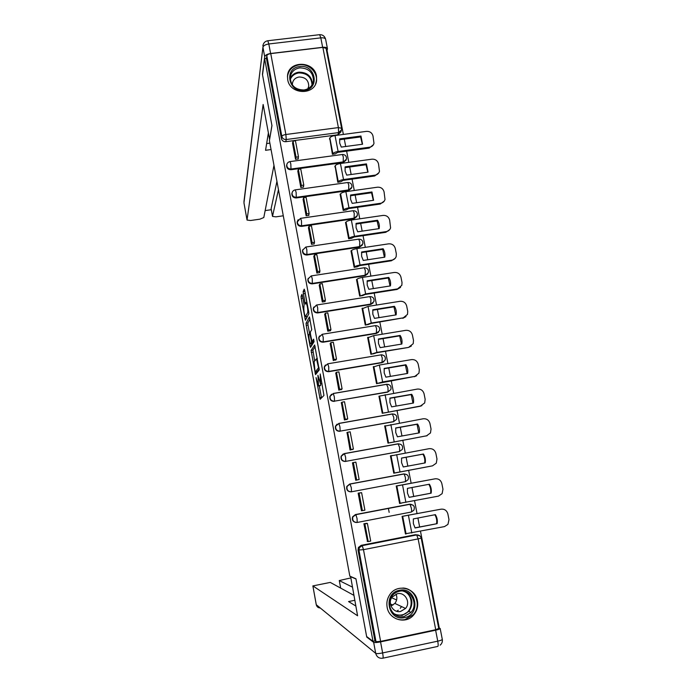 <?xml version="1.0" encoding="UTF-8"?>
<svg xmlns="http://www.w3.org/2000/svg" width="693" height="693" viewBox="0 0 693 693"><rect width="100%" height="100%" fill="white"/><g stroke="black" fill="none" stroke-linecap="round" stroke-linejoin="round"><path stroke-width="1.04" d="M316.051 377.581L320.14 399.289L323.952 395.452L320.227 373.969L320.478 383.801L317.914 375.268L318.555 385.984L316.051 377.581M342.221 154.504L342.42 154.478C345.331 154.626 346.673 156.176 346.465 159.121L343.494 161.85L291.19 169.014C288.349 168.988 286.867 167.602 286.755 164.865L286.581 165.592C286.703 168.321 288.175 169.698 291.017 169.724L343.208 162.569L346.128 160.057M292.048 192.949L291.848 193.745C291.935 196.526 293.416 197.929 296.283 197.955L348.631 190.549L351.498 188.175M297.392 221.223L297.141 222.106C297.202 224.939 298.683 226.36 301.594 226.386L354.08 218.719L356.886 216.519M302.798 249.671L302.486 250.667C302.503 253.551 303.993 254.998 306.938 255.024L359.572 247.098L362.3 245.088M308.272 278.283L307.865 279.426C307.848 282.363 309.338 283.844 312.326 283.861L365.107 275.684L367.714 273.882M313.842 307.051L313.288 308.394C313.227 311.391 314.709 312.898 317.758 312.924L370.686 304.478L373.129 302.919M319.542 335.958L318.754 337.56C318.633 340.627 320.123 342.169 323.224 342.195L376.299 333.48L378.543 332.19M325.424 365.003L324.263 366.935C324.081 370.071 325.571 371.647 328.725 371.682L381.956 362.699L383.922 361.694M387.127 607.207C388.972 619.811 405.985 624.67 413.747 614.864C417.073 610.819 418.295 606.176 417.42 600.944C415.454 587.69 397.011 583.411 389.821 594.603C387.248 598.414 386.347 602.615 387.127 607.207M397.028 615.722L397.47 615.635M287.69 79.634C289.821 94.95 315.298 95.582 316.606 80.44L316.484 76.083C314.293 60.594 288.357 60.282 287.517 75.823L287.69 79.634M302.443 295.712L301.949 294.36L301.091 296.327L301.238 298.432L305.431 320.244L308.801 313.816L308.654 311.651L304.729 290.514L304.218 289.146L303.136 291.632L304.937 302.694L305.362 304.097L306.228 302.876C307.432 305.951 307.935 309.139 307.761 312.448L305.388 316.753C304.227 313.756 303.725 310.637 303.88 307.389L304.08 304.539L302.443 295.712M373.007 641.337L366.632 636.495L355.942 578.785L349.835 576.169L269.412 140.644L271.959 125.65L262.534 74.827L264.622 58.61L373.007 641.337L374.956 640.921L376.004 641.709L358.974 550.294L359.338 547.678L362.11 545.538L416.536 534.849L420.062 536.001M311.096 350.407L315.506 374.636L319.23 369.993L314.665 344.967L311.096 350.407L312.889 350.112L314.657 360.975M311.599 345.634L310.022 345.894L306.219 325.346L306.072 323.276L309.381 316.961M313.851 341.311L312.015 341.606L310.473 334.182L310.334 332.077L311.737 329.634L309.476 316.944M312.101 341.597L313.582 339.18M310.022 345.894L310.525 347.349L314.059 341.71L313.643 339.18M341.233 130.821L340.8 132.051L337.837 134.797L285.785 141.701L286.244 139.527C283.948 139.614 282.475 138.574 281.843 136.426L266.814 55.761C267.177 54.695 268.486 53.976 270.755 53.604L322.86 47.393L326.082 48.354L341.606 128.274L338.401 127.59L322.86 47.393M438.565 627.468L439.154 627.347L420.495 531.306M419.646 526.94L417.914 518.035M417.073 513.712L414.544 500.684M413.712 496.431L411.98 487.508M411.166 483.298L408.636 470.304M407.83 466.12L406.107 457.259M405.284 453.057L402.789 440.22M401.966 435.984L400.277 427.269M399.454 423.016L396.994 410.351M396.153 406.072L394.49 397.496M393.659 393.2L391.224 380.708M390.384 376.377L388.747 367.948M387.907 363.6L385.507 351.273M384.658 346.907L383.047 338.608M382.198 334.217L379.833 322.063M378.976 317.645L377.39 309.485M376.524 305.05L374.194 293.061M373.328 288.6L371.769 280.57M370.902 276.1L368.607 264.267M367.732 259.762L366.199 251.871M365.315 247.349L363.045 235.681M362.162 231.141L360.655 223.38M359.771 218.815L357.536 207.302M356.644 202.72L355.162 195.088M354.27 190.488L352.061 179.132M351.16 174.506L349.705 167.004M348.804 162.361L346.621 151.152M345.72 146.492L344.282 139.111M343.373 134.433L327.183 51.126L326.628 51.187M264.622 58.61L266.459 58.394L266.814 55.761M361.157 545.348L415.254 534.727L416.71 534.935L362.24 545.642L361.157 545.348L358.394 547.479L359.338 547.678L362.24 545.642L363.478 549.662L380.622 641.389L376.004 641.709M438.669 628.447L435.732 629.72L380.622 641.389M404.937 515.913L402.07 516.372L405.466 534L406.202 533.853M366.805 523.38L363.894 523.743L367.489 541.441M361.044 492.732L358.151 493.156L361.46 510.776L362.049 510.663M399.081 485.55L396.223 485.984L399.592 503.49L401.516 503.118M353.075 462.681L352.46 462.794L355.743 480.284L358.584 479.634M392.481 455.448L390.419 455.829L393.763 473.198L396.578 472.574M347.072 432.614L350.06 450.017L352.884 449.307M385.403 425.762L384.667 425.9L387.985 443.139L390.791 442.532M341.363 402.72L344.43 419.975L347.228 419.213M384.788 412.846L420.149 406.263L424.696 402.945L425.156 399.298L424.064 393.797C423.042 390.402 420.807 388.834 417.342 389.076L378.95 396.179L382.241 413.297L385.039 412.707M335.75 373.033L338.834 390.159L341.614 389.336M373.804 366.597L373.267 366.692L376.542 383.679L379.331 383.099M330.197 343.572L333.29 360.559L336.044 359.676M368.13 337.326L367.636 337.413L370.885 354.279L373.666 353.716M324.696 314.319L327.772 331.185L330.604 330.726L330.509 330.24M362.517 308.264L362.041 308.342L365.263 325.086L368.044 324.541M319.239 285.273L322.306 302.018L325.121 301.568L325.017 301.022M356.947 279.418L356.497 279.487L359.693 296.11L362.456 295.573M313.816 256.445L316.874 273.059L319.681 272.635L319.568 272.011M351.429 250.771L350.979 250.84L354.158 267.342L356.921 266.822M308.446 227.824L311.486 244.317L314.284 243.901L314.154 243.208M345.946 222.332L345.504 222.401L348.657 238.782L351.412 238.279M303.11 199.411L306.133 215.783L308.922 215.384L308.783 214.622M340.506 194.101L340.072 194.161L343.208 210.429L345.954 209.936M297.808 171.197L300.814 187.457L303.603 187.067L303.447 186.244M335.1 166.069L337.786 182.276L340.523 181.8M292.55 143.191L295.539 159.329L298.319 158.948L298.155 158.065M329.738 138.236L332.406 154.331L335.143 153.863M331.557 394.222L329.825 396.509L333.298 393.529L386.815 384.312C390.228 384.537 391.571 386.296 390.852 389.579L387.647 392.125L334.546 401.143C331.315 401.108 329.833 399.48 330.085 396.257L333.298 393.529L334.329 396.864L334.546 401.143L388.037 391.866L388.002 387.586L386.564 384.286L333.229 393.477M337.067 424.142L335.429 426.299L338.886 423.484L392.541 413.981C396.049 414.241 397.384 416.043 396.552 419.386L393.39 421.768L340.15 431.133C336.841 431.089 335.36 429.409 335.707 426.108L338.886 423.484L339.951 426.94L340.15 431.133L393.789 421.578L393.771 417.377L392.307 413.938L338.782 423.414M343.33 453.915L341.077 456.28L344.508 453.655L398.31 443.866C401.923 444.161 403.248 446.015 402.286 449.436L399.177 451.637L345.79 461.347C342.403 461.287 340.93 459.554 341.372 456.159L344.508 453.655L345.608 457.241L345.79 461.347L399.584 451.507L399.592 447.392L398.094 443.806L344.378 453.577M356.107 522.513C352.98 521.907 351.801 520.027 352.564 516.874L355.405 514.57L409.355 504.244L413.115 505.188M388.383 508.324L389.154 512.37M329.825 396.509C329.565 399.722 331.055 401.351 334.277 401.386M335.429 426.299C335.083 429.591 336.564 431.263 339.865 431.315M341.077 456.28C340.644 459.676 342.108 461.399 345.495 461.46M398.12 443.91L397.687 443.962M349.705 484.026L346.795 486.477C346.231 489.968 347.687 491.753 351.16 491.839M410.949 504.287L409.355 504.244M266.459 58.394L281.401 138.617C282.034 140.757 283.489 141.788 285.785 141.701M374.956 640.921L358.038 550.069L358.394 547.479M417.307 534.901L415.254 534.727M410.256 590.341L410.68 590.843M320.201 385.706L318.555 385.984M320.868 383.731L320.365 385.68M319.265 385.862L321.509 397.912M315.15 346.639L312.889 350.112M316.64 371.682L316.883 372.981M314.977 370.842L315.341 371.898L318.529 367.749L316.484 358.783L314.076 361.789L314.977 370.842M317.099 371.604L315.341 371.898M319.239 368.893L317.134 371.595M311.763 345.374L311.478 343.815M309.554 333.446L308.004 325.06L306.219 325.346M310.014 318.953L307.865 322.99L308.004 325.06M308.922 334.554C308.749 337.725 309.251 340.861 310.447 343.953L311.452 342.663L311.313 340.575L309.78 333.194L308.922 334.554M312.266 343.685L310.655 343.945M313.288 341.406L312.456 343.65M307.181 316.467L305.604 316.718M308.844 313.626L307.406 316.432M304.92 291.528L306.834 302.78M306.436 316.588L306.687 317.948M413.366 523.605L415.09 527.971L437.144 523.665C437.664 520.434 437.075 517.428 435.377 514.648L413.331 518.918L413.366 523.605M404.426 515.913L441.051 509.182L402.079 516.389M365.999 523.336L367.385 523.414L364.873 523.899L368.191 541.562L367.203 541.398M364.873 523.899L363.912 523.839M367.385 523.414L370.703 541.068L368.191 541.562M441.051 509.182C444.551 508.87 446.82 510.464 447.869 513.946L448.986 519.62L447.947 524.393L444.49 526.602L405.422 533.792M415.012 527.849L437.144 523.665M434.857 514.743C436.503 517.506 437.075 520.469 436.564 523.639M350.615 576.507L357.588 615.782L312.889 585.906L316.277 604.72L375.701 653.352L373.657 642.35L366.744 637.075L355.977 578.984L350.337 576.559M352.278 587.04L339.293 580.595L340.67 588.106L339.293 580.595M396.604 599.956L391.666 597.747M350.597 577.971L339.258 580.561M435.628 630.206L380.561 641.874L382.631 652.936L437.751 641.164L435.628 630.206C438.556 629.556 440.072 628.967 440.168 628.464L438.591 627.615M353.802 595.287L330.258 582.415L312.889 585.906M354.729 600.303L348.553 601.567L355.778 605.985M367.264 636.971L366.744 637.075M373.657 642.35C374.627 642.74 376.923 642.584 380.561 641.874M392.914 605.136L390.419 603.924M270.591 53.5L322.643 47.306L320.816 37.864L268.815 43.98L270.591 53.5C267.195 54.063 265.228 55.137 264.7 56.731L262.439 74.316L271.925 125.476L269.638 139.31M269.577 139.319L263.141 104.478L247.037 220.053L250.571 220.504L259.91 219.161L263.799 217.533L273.969 165.35M268.39 132.9L265.549 150.294L271.05 149.558M271.171 208.896L272.522 216.415L275.944 216.848L283.281 215.792M265.15 210.594L271.292 209.719M272.522 216.277L278.465 189.674M322.643 47.306C325.441 47.063 327.053 47.54 327.468 48.735L326.94 51.152M271.128 208.645L276.931 181.393M266.649 143.564L269.872 143.139M404.591 617.576C387.846 621.742 382.467 593.069 399.402 590.323C416.034 586.226 421.526 614.691 404.591 617.576M399.402 591.25C396.327 591.926 393.823 593.563 391.9 596.162C384.979 604.894 393.633 619.204 404.201 616.458L411.036 612.361C418.944 603.872 410.412 588.426 399.402 591.25M397.314 593.719L392.117 597.08C387.153 603.187 393.217 613.348 400.675 611.408L405.544 608.454C411.001 602.468 404.998 591.753 397.314 593.719M391.259 615.375C395.175 619.126 399.74 620.538 404.981 619.603L413.349 614.63C422.02 605.413 415.159 588.192 402.815 588.036M396.717 611.269L398.267 610.212M400.259 608.307L401.559 606.583M396.032 594.092C397.427 597.444 397.037 600.554 394.863 603.421L390.982 606.029M304.253 90.471C288.323 93.044 283.61 67.923 299.705 66.58C315.523 64.059 320.339 89.016 304.253 90.471M299.783 67.879C294.317 68.876 291.129 71.994 290.228 77.244C290.662 85.577 295.253 89.821 303.993 89.977C309.312 89.007 312.474 85.993 313.479 80.934C313.245 72.462 308.68 68.113 299.783 67.879M307.848 88.799L308.749 86.14C308.567 80.197 305.353 77.157 299.125 77.001C295.296 77.703 293.061 79.886 292.411 83.558L292.394 84.988M315.618 83.879L316.346 81.064C317.879 72.245 308.636 63.41 299.367 64.821C292.559 66.052 288.6 69.941 287.491 76.49L287.456 76.923M407.441 493.018L409.156 497.357L431.15 493.165C431.67 489.968 431.089 486.988 429.391 484.216L407.415 488.374L407.441 493.018M396.483 485.94L435.057 478.82L396.24 486.07M358.567 493.078L361.607 492.654L359.104 493.121L362.387 510.654L361.443 510.672M359.104 493.121L358.177 493.251M361.607 492.654L364.899 510.169L362.387 510.654M435.057 478.82C438.548 478.525 440.809 480.11 441.848 483.575L442.966 489.206L442.117 493.659L438.47 496.119L399.566 503.343M409.121 497.305L431.15 493.165M428.846 484.32C430.518 487.075 431.098 490.046 430.587 493.217M401.568 462.664L403.265 466.969L425.207 462.898C425.727 459.728 425.147 456.774 423.458 454.019L401.542 458.047L401.568 462.664M393.763 473.198L432.493 465.852L393.745 473.12M355.795 480.266L359.13 479.513L355.864 462.118L353.369 462.577L356.635 479.972L355.726 480.18M353.369 462.577L352.477 462.889M359.13 479.513L356.635 479.972M432.493 465.852L436.295 463.175L436.98 459.017L435.88 453.43C434.84 449.991 432.588 448.406 429.106 448.683L390.454 455.977M401.533 458.108L422.912 454.166C424.584 456.904 425.164 459.849 424.653 463.002M422.912 454.166L423.458 454.019M395.729 432.527L397.427 436.807L419.3 432.856C419.819 429.712 419.248 426.775 417.567 424.038L395.712 427.953L395.729 432.527M390.306 442.714L426.567 435.81L387.976 443.113M352.139 449.636L353.413 449.081L350.164 431.817L347.678 432.259L350.918 449.532L350.043 449.922M347.678 432.259L346.829 432.753M353.413 449.081L350.918 449.532M426.567 435.81L430.483 432.934L431.046 429.045L429.946 423.501C428.924 420.088 426.671 418.511 423.206 418.771L384.702 426.1M395.686 428.092L417.039 424.263L418.78 432.943M427.157 435.672L426.013 436.01M417.039 424.263L417.567 424.038M389.942 402.616L391.623 406.869L413.435 403.031C413.964 399.922 413.392 397.002 411.72 394.282L389.925 398.085L389.942 402.616M346.682 419.577L347.73 418.875L344.516 401.741L342.03 402.174L345.244 419.308L344.412 419.88M342.03 402.174L341.216 402.841M347.73 418.875L345.244 419.308M420.686 405.994L382.345 413.279M382.805 413.019L379.539 396.075L378.993 396.448M389.882 398.302L411.209 394.577L412.95 403.118M421.933 405.613L420.149 406.263M411.209 394.577L411.72 394.282M384.191 372.929L385.871 377.157L407.623 373.432C408.142 370.348 407.579 367.446 405.916 364.743L384.182 368.433L384.191 372.929M379.166 383.229L414.838 376.394L382.631 381.93L376.732 383.645M341.155 389.761L342.099 388.894L338.903 371.89L336.426 372.306L339.622 389.319L338.816 390.064M336.426 372.306L335.646 373.155M342.099 388.894L339.622 389.319M414.838 376.394L418.936 373.189L419.308 369.767L418.226 364.31C417.212 360.94 414.977 359.372 411.529 359.606L379.366 365.046L373.336 367.013M384.121 368.728L405.414 365.116L407.163 373.51M416.666 375.736L414.319 376.732M405.414 365.116L405.916 364.743M378.482 343.459L380.154 347.652L401.845 344.04C402.373 340.982 401.801 338.106 400.147 335.421L378.473 338.998L378.482 343.459M373.544 353.828L376.49 352.78L408.541 347.427L376.923 352.382L371.119 354.236M335.629 360.169L336.503 359.13L333.333 342.255L330.864 342.654L334.035 359.546L333.264 360.464M330.864 342.654L330.119 343.676M336.503 359.13L334.035 359.546M409.043 347.011L413.201 343.676L413.496 340.462L412.422 335.031C411.417 331.687 409.191 330.128 405.751 330.344L373.683 335.62L367.714 337.786M378.413 339.371L399.67 335.862L401.42 344.118M411.347 346.05L408.541 347.427M399.67 335.862L400.147 335.421M372.817 314.206L374.48 318.373L396.11 314.873C396.639 311.841 396.075 308.983 394.43 306.315L372.817 309.78L372.817 314.206M367.948 324.653L370.842 323.518L403.283 317.844L371.249 323.042L365.523 325.043M330.137 330.795L330.951 329.591L327.798 312.838L325.338 313.227L328.482 329.989L327.754 331.089M325.338 313.227L324.627 314.423M330.951 329.591L328.482 329.989M403.283 317.844L407.501 314.388L407.735 311.365L406.67 305.977C405.665 302.65 403.447 301.091 400.017 301.299L368.035 306.41L362.127 308.775M372.739 310.23L393.962 306.826L395.712 314.934M405.985 316.588L402.798 318.33M393.962 306.826L394.43 306.315M367.195 285.161L368.849 289.302L390.419 285.914C390.947 282.909 390.393 280.076 388.747 277.417L367.195 280.769L367.195 285.161M362.378 295.686L365.228 294.473L397.098 289.44L397.574 288.886L365.627 293.927L359.97 296.067M324.671 301.646L325.433 300.268L322.306 283.636L319.854 284.017L322.981 300.658L322.288 301.923M319.854 284.017L319.187 285.377M325.433 300.268L322.981 300.658M397.574 288.886L401.827 285.334L402.018 282.475L400.952 277.122C399.956 273.83 397.747 272.271 394.326 272.462L362.43 277.408C359.563 277.919 357.77 278.534 357.051 279.253L356.583 279.981M367.108 281.297L388.297 277.997L390.055 285.975M400.589 287.352L397.098 289.44M388.297 277.997L388.747 277.417M361.616 256.332L363.262 260.447L384.771 257.164C385.299 254.184 384.745 251.368 383.116 248.726L361.616 251.975L361.616 256.332M356.852 266.926L359.658 265.636L391.441 260.767L391.9 260.144L360.039 265.021C357.172 265.523 355.388 266.155 354.677 266.909L354.444 267.299M319.248 272.695L319.967 271.162L316.857 254.652L314.414 255.024L317.515 271.535L316.857 272.973M314.414 255.024L313.773 256.549M319.967 271.162L317.515 271.535M391.9 260.144C394.04 259.728 395.469 258.515 396.188 256.497L396.335 253.794L395.279 248.484C394.291 245.209 392.091 243.659 388.678 243.832L356.869 248.622C354.01 249.125 352.235 249.775 351.533 250.58L351.082 251.386M361.512 252.581L382.675 249.376L384.424 257.216M395.157 258.35L391.441 260.767M382.675 249.376L383.116 248.726M356.072 227.711L357.709 231.8L379.158 228.621C379.695 225.667 379.14 222.877 377.512 220.244L356.081 223.389L356.072 227.711M351.36 238.383L354.132 237.006L385.828 232.294L386.27 231.601L354.495 236.322C351.637 236.824 349.861 237.491 349.177 238.323L348.96 238.739M313.851 243.962L314.535 242.264L311.452 225.875L309.009 226.23L312.093 242.628L311.469 244.231M309.009 226.23L308.411 227.919M314.535 242.264L312.093 242.628M386.27 231.601C388.452 231.185 389.89 229.946 390.583 227.884L389.648 220.053C388.66 216.796 386.469 215.254 383.073 215.41L351.351 220.045C348.501 220.547 346.734 221.232 346.05 222.106L345.625 222.999M355.968 224.064L377.096 220.963L378.846 228.673M389.726 229.582L385.828 232.294M377.096 220.963L377.512 220.244M350.571 199.298L352.2 203.361L373.596 200.286L371.959 191.97L350.58 195.01L350.571 199.298M345.902 210.04L348.64 208.584L380.249 204.028L380.674 203.266L348.995 207.839C346.145 208.333 344.386 209.035 343.711 209.944L343.511 210.386M308.506 215.445L309.139 213.583L306.081 197.314L303.647 197.652L306.704 213.938L306.115 215.696M303.647 197.652L303.075 199.506M309.139 213.583L306.704 213.938M380.674 203.266C382.9 202.85 384.346 201.594 385.013 199.489L384.061 191.822C383.082 188.591 380.89 187.049 377.503 187.197L345.868 191.675C343.026 192.169 341.277 192.888 340.609 193.841L340.202 194.82M350.459 195.755L371.552 192.758L373.302 200.329M384.286 201.057L380.249 204.028M371.552 192.758L371.959 191.97M345.105 171.084L346.725 175.121L368.061 172.15L366.441 163.894L345.123 166.831L345.105 171.084M340.488 181.904L343.191 180.371L374.714 175.961L375.121 175.138L343.529 179.556C340.687 180.041 338.938 180.778 338.288 181.765L338.097 182.233M303.188 187.119L303.785 185.109L300.745 168.953L298.319 169.283L301.36 185.447L300.797 187.361M298.319 169.283L297.782 171.292M303.785 185.109L301.36 185.447M375.121 175.138C377.382 174.723 378.837 173.441 379.478 171.301L378.508 163.799C377.529 160.585 375.355 159.052 371.976 159.182L340.428 163.505C337.595 163.99 335.854 164.752 335.213 165.774L334.814 166.84M344.993 167.654L366.051 164.743L367.801 172.193M378.854 172.765L374.714 175.961M366.051 164.743L366.441 163.894M339.683 143.079L341.294 147.089L362.578 144.222L360.966 136.019L339.7 138.86L339.683 143.079M335.109 153.959L337.777 152.356L369.213 148.094L369.612 147.211L338.106 151.472C335.273 151.958 333.541 152.729 332.9 153.785L332.727 154.288M297.912 159.009L298.475 156.835L295.452 140.8L293.035 141.121L296.05 157.164L295.521 159.243M293.035 141.121L292.533 143.286M298.475 156.835L296.05 157.164M369.612 147.211C371.907 146.795 373.362 145.495 373.986 143.321L372.99 135.967C372.028 132.779 369.854 131.246 366.484 131.367L335.022 135.542C332.198 136.019 330.474 136.816 329.851 137.916L329.47 139.05M339.561 139.743L360.585 136.937L362.335 144.257M373.44 144.69L369.213 148.094M360.585 136.937L360.966 136.019M343.208 162.569L343.312 156.93L342.42 154.478L290.064 161.59L290.835 164.085L291.017 169.724M347.617 182.519L347.834 182.493C350.788 182.649 352.139 184.208 351.888 187.179L348.925 189.873L296.474 197.297C293.598 197.271 292.117 195.868 292.022 193.087L292.541 191.64M348.631 190.549L348.761 185.04L347.834 182.493L295.331 189.856L296.136 192.446L296.283 197.955M353.049 210.741L353.283 210.707C356.289 210.863 357.64 212.439 357.345 215.445L354.392 218.113L301.793 225.779C298.882 225.762 297.392 224.333 297.332 221.5L298.155 219.69M354.08 218.719L354.244 213.349L353.283 210.707L300.641 218.33L301.472 221.006L301.594 226.386M358.524 239.163L358.775 239.128C361.833 239.284 363.184 240.887 362.837 243.919L359.892 246.543L307.155 254.478C304.201 254.452 302.711 253.006 302.685 250.112L302.486 250.667M359.572 247.098L359.771 241.857L358.775 239.128L305.985 247.003L306.843 249.783L306.938 255.024M364.042 267.784L364.301 267.749C367.42 267.914 368.771 269.534 368.373 272.609L365.445 275.19L312.552 283.385C309.554 283.359 308.064 281.878 308.082 278.933L307.865 279.426M365.107 275.684L365.332 270.582L364.301 267.749L311.374 275.883L312.266 278.768L312.326 283.861M369.594 296.621L369.871 296.578C373.051 296.751 374.411 298.397 373.934 301.516L371.032 304.036L317.992 312.5C314.943 312.474 313.453 310.966 313.513 307.961L316.502 305.024M370.686 304.478L370.937 299.515L369.871 296.578L316.796 304.981L317.715 307.961L317.758 312.924M375.208 325.632L375.476 325.606C378.724 325.805 380.085 327.477 379.539 330.639L376.654 333.099L323.466 341.831C320.365 341.805 318.875 340.254 318.997 337.188L322.254 334.277L323.215 337.378L323.224 342.195M376.299 333.48L376.585 328.655L375.476 325.606L322.254 334.277L318.754 337.56M380.864 354.851L381.124 354.851C384.45 355.067 385.802 356.774 385.178 359.996L382.328 362.378L328.984 371.379C325.823 371.344 324.333 369.759 324.515 366.623L327.763 363.799L328.751 367.004L328.725 371.682M381.956 362.699L382.267 358.012L381.124 354.851L327.763 363.799L324.263 366.935M403.924 473.899L404.123 473.977C407.856 474.307 409.165 476.23 408.047 479.721L405.422 481.652L351.481 491.787C347.99 491.701 346.535 489.916 347.098 486.417L350.017 483.965L403.924 473.899L406.999 474.679M355.405 514.57L409.979 504.305C413.842 504.695 415.124 506.678 413.834 510.256L411.304 512.032L357.25 522.453M337.837 134.797L338.6 132.597L286.244 139.527L285.88 134.503L338.401 127.59L338.6 132.597L341.58 129.834L341.606 128.274M270.755 53.604L285.88 134.503C283.584 134.884 282.242 135.525 281.843 136.426L281.401 138.617M435.732 629.72L418.13 538.894L363.478 549.662L358.038 550.069M357.207 522.461C353.612 522.34 352.165 520.486 352.876 516.883L355.873 514.665L357.06 518.529L357.207 522.461M352.564 516.874L355.873 514.665L409.979 504.305L411.347 508.099C411.763 510.481 411.746 511.789 411.304 512.032M398.146 443.797L400.866 444.378M392.411 413.92L394.689 414.293M386.72 384.26L388.47 384.442M381.072 354.816L382.189 354.859M286.581 165.592L287.093 163.721M350.017 483.965L351.316 487.768L351.481 491.787M346.795 486.477L350.173 484.043L404.123 473.977L405.448 477.633L405.422 481.652M316.588 305.007L313.288 308.394M311.183 275.918L308.082 278.933M305.804 247.029L302.685 250.112M300.476 218.347L297.141 222.106M295.175 189.882L295.331 189.856C293.511 190.185 292.403 191.268 292.022 193.087L291.848 193.745M289.917 161.608L290.064 161.59C288.219 161.919 287.119 163.02 286.755 164.865M418.13 538.894L421.205 538.08C420.547 535.862 419.048 534.814 416.71 534.935L418.13 538.894M320.677 385.325L318.867 385.637M322.002 383.541L320.478 383.801M321.942 383.238L320.79 383.437M321.405 397.418L319.612 397.73M316.848 372.834L315.055 373.137M313.019 352.148L311.235 352.451M319.049 367.654L318.529 367.749M307.865 322.99L306.072 323.276M313.262 342.368L311.452 342.663M310.317 333.099L309.771 333.186L310.317 333.108M308.757 312.292L307.761 312.448M306.756 302.408L304.937 302.694M305.102 293.511L303.291 293.789M304.885 291.355L303.136 291.632M306.332 318.633L305.015 318.841M302.902 298.172L301.238 298.432M302.512 296.102L301.091 296.327M402.702 516.398L406.063 533.853M408.437 515.479L411.815 533.012M440.142 645.148C441.935 643.624 442.645 641.692 442.29 639.353C442.195 639.89 440.679 640.497 437.751 641.164C438.374 644.811 438.314 646.578 437.543 646.465L383.004 658.159M320.235 607.969C318.13 607.891 316.814 606.808 316.277 604.72L316.259 604.642M375.701 653.352C376.749 656.99 379.088 658.619 382.709 658.22C383.29 658.376 383.264 656.617 382.631 652.936C378.984 653.646 376.68 653.785 375.701 653.352M264.7 56.731L262.933 47.254L243.953 202.841L247.029 219.941M243.988 203.04L247.037 220.053M243.953 201.62L262.933 47.254C263.461 45.625 265.419 44.534 268.815 43.98L267.81 40.748C264.951 41.251 263.305 43.001 262.864 45.989L262.95 45.331M267.654 40.766L319.655 34.676L320.816 37.864C323.614 37.63 325.216 38.124 325.641 39.345C324.774 36.201 322.782 34.641 319.655 34.676L319.447 34.702M405.033 591.467C412.586 596.76 413.886 603.386 408.922 611.356L402.165 615.41L395.218 614.743M393.494 613.383C396.11 614.977 398.917 615.479 401.897 614.899C413.669 613.045 414.431 593.944 402.91 591.068M290.168 78.534C291.848 74.922 294.759 72.8 298.882 72.167C307.129 72.237 311.685 76.204 312.534 84.052M312.023 84.979C311.521 77.096 307.138 73.077 298.865 72.93C294.646 73.597 291.77 75.823 290.246 79.6M396.846 485.975L400.182 503.3M402.529 484.944L405.89 502.338M391.034 455.786L394.343 472.981M396.673 454.634L400.008 471.898M385.265 425.823L388.548 442.888M390.861 424.549L394.178 441.684M385.091 394.689L388.383 411.694M373.856 366.554L377.096 383.368M379.366 365.046L382.631 381.93M368.217 337.24L371.431 353.932M373.683 335.62L376.923 352.382M362.612 308.142L365.8 324.714M368.035 306.41L371.249 323.042M357.051 279.253L360.221 295.712M362.43 277.408L365.627 293.927M351.533 250.58L354.677 266.909M356.869 248.622L360.039 265.021M346.05 222.106L349.177 238.323M351.351 220.045L354.495 236.322M340.609 193.841L343.711 209.944M345.868 191.675L348.995 207.839M335.213 165.774L338.288 181.765M340.428 163.505L343.529 179.556M329.851 137.916L332.9 153.785M335.022 135.542L338.106 151.472M315.904 83.203L316.606 80.44M438.773 628.551L421.205 538.08M317.377 358.636L316.484 358.783M307.008 302.746L306.228 302.876M320.175 607.917C318.087 607.804 316.779 606.721 316.251 604.677L312.864 585.88M442.29 639.353L440.168 628.464M327.468 48.735L325.641 39.345M272.522 216.415L271.119 208.784M411.036 612.361L408.922 611.356L402.122 615.384L395.062 614.639M405.544 608.454L394.863 603.421M312.941 83.091L313.479 80.934M308.749 86.14L308.394 87.621"/></g></svg>
